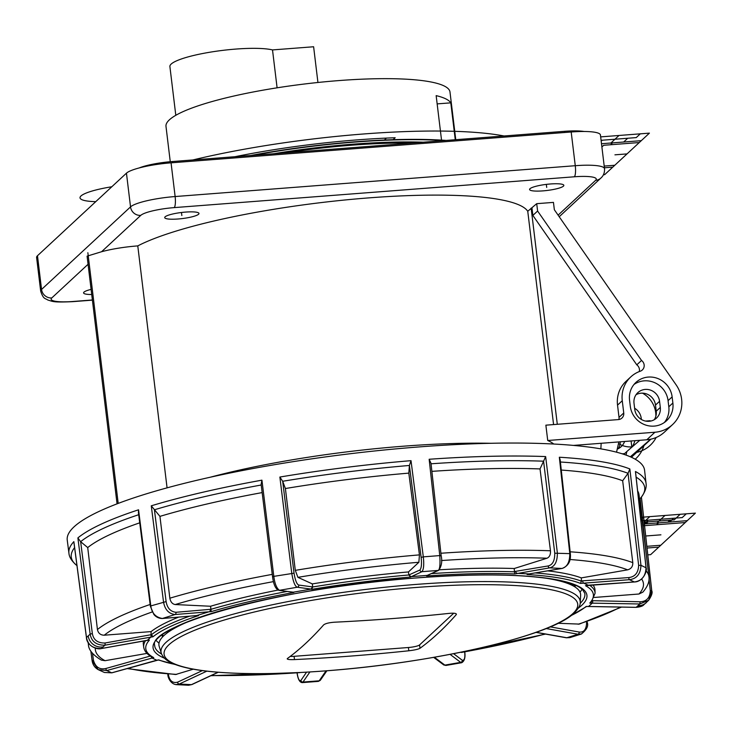 <?xml version="1.0" encoding="UTF-8"?>
<svg xmlns="http://www.w3.org/2000/svg" width="732" height="732" viewBox="0 0 732 732"><rect width="100%" height="100%" fill="white"/><g stroke="black" fill="none" stroke-linecap="round" stroke-linejoin="round"><path stroke-width="1.1" d="M553.575 424.578L527.754 211.274L536.712 203.679L537.599 211.026L641.516 360.455A6.277 5.993 -132.9 0 1 640.308 371.188A29.481 28.182 47.1 0 0 630.783 376.916A29.481 28.182 47.1 0 0 622.264 400.733L623.746 412.985A6.277 5.993 -132.9 0 1 618.403 419.582L545.871 425.173L547.728 440.499L654.92 432.237A31.366 29.985 47.1 0 0 672.552 424.587A31.366 29.985 47.1 0 0 676.075 384.785L554.344 209.736L553.456 202.389L536.712 203.679M654.92 432.237L646.813 439.767L573.485 445.413M646.813 439.767A31.366 29.985 47.1 0 0 664.436 432.118L672.552 424.587M636.017 394.749A13.176 12.59 -132.9 0 1 655.497 405.07L656.238 411.201A13.176 12.59 -132.9 0 1 654.243 419.72M660.301 407.44A13.176 12.59 47.1 0 1 656.494 418.082A13.176 12.59 47.1 0 1 643.245 420.388A13.176 12.59 47.1 0 1 634.763 409.408L634.013 403.277A13.176 12.59 47.1 0 1 637.828 392.636A13.176 12.59 47.1 0 1 651.068 390.33A13.176 12.59 47.1 0 1 659.559 401.31L660.301 407.44L656.238 411.201M664.363 422.492A21.96 20.99 47.1 0 0 668.81 406.782L668.069 400.651A21.96 20.99 47.1 0 0 634.013 384.456M629.557 400.166L630.298 406.297A21.96 20.99 47.1 0 0 644.444 424.597A21.96 20.99 47.1 0 0 666.523 420.754A21.96 20.99 47.1 0 0 672.873 403.021L672.132 396.89A21.96 20.99 47.1 0 0 657.986 378.581A21.96 20.99 47.1 0 0 635.907 382.433A21.96 20.99 47.1 0 0 629.557 400.166M531.981 208.071L532.869 215.418L537.599 211.026M641.516 360.455L636.785 364.847L532.869 215.418M639.265 371.582A6.277 5.993 47.1 0 0 636.785 364.847M557.299 424.295L531.139 208.135M630.783 376.916L626.052 381.308A29.481 28.182 47.1 0 0 617.534 405.125L619.016 417.377A6.277 5.993 47.1 0 1 618.897 419.528M167.07 487.86L137.781 245.897A205.93 36.609 -6.9 0 1 356.228 198.93A205.93 36.609 -6.9 0 1 527.754 211.274M547.728 440.499A205.93 36.609 -6.9 0 1 553.74 444.031M635.211 459.211A31.366 29.985 47.1 0 0 635.907 458.589A31.366 29.985 47.1 0 0 643.931 445.678M137.781 245.897A41.221 7.329 173.1 0 0 101.574 251.735L87.081 256.145L117.056 503.845M185.562 212.088A17.248 3.065 173.1 0 0 164.718 217.614A17.248 3.065 173.1 0 0 178.132 218.987A17.248 3.065 173.1 0 0 198.976 213.47A17.248 3.065 173.1 0 0 185.562 212.088M550.427 183.979A17.248 3.065 173.1 0 0 529.584 189.506A17.248 3.065 173.1 0 0 542.988 190.878A17.248 3.065 173.1 0 0 563.841 185.361A17.248 3.065 173.1 0 0 550.427 183.979M91.107 289.396A17.248 3.065 173.1 0 0 83.585 292.901A17.248 3.065 173.1 0 0 91.72 294.511M37.478 255.733L41.559 289.442A37.643 6.689 173.1 0 0 40.681 291.153L36.6 257.444A37.643 6.689 -6.9 0 1 37.478 255.733L126.453 173.173A37.643 6.689 -6.9 0 1 171.059 162.833L571.189 131.998A37.643 6.689 -6.9 0 1 600.441 135.008L604.522 168.717A37.643 6.689 173.1 0 0 575.27 165.707L175.131 196.542A37.643 6.689 173.1 0 0 130.534 206.882A9.406 8.994 -132.9 0 0 140.773 215.373L101.574 251.735M490.971 443.29A227.103 40.37 173.1 0 0 209.983 477.291M190.851 620.571A212.362 37.753 173.1 0 0 159.201 646.429L161.278 653.182A211.109 37.533 -6.9 0 1 416.105 584.42A211.109 37.533 -6.9 0 1 580.229 602.482L580.632 595.427A212.362 37.753 173.1 0 0 543.73 577.868M456.429 614.166L456.21 614.679A2085.532 488.454 85.6 0 1 438.294 633.143A2085.532 488.454 85.6 0 1 419.976 648.305L419.564 644.929L453.73 613.224M287.182 658.864L287.411 658.516C286.724 659.413 289.076 659.77 294.493 659.587A2084.553 1992.403 -132.9 0 0 408.813 650.775C414.404 650.117 418.128 649.293 419.976 648.305M287.411 658.516A2085.532 488.454 -94.4 0 0 305.729 643.355A2085.532 488.454 -94.4 0 0 323.645 624.89C325.447 623.481 329.162 622.575 334.78 622.191A2084.553 1992.403 47.1 0 0 449.109 613.389C454.481 612.922 456.85 613.352 456.21 614.679L456.1 613.745M290.211 656.43A9.406 1.674 173.1 0 0 294.09 656.32L408.419 647.509A9.406 1.674 173.1 0 0 419.564 644.929M170.263 630.792A207.028 36.801 -6.9 0 1 174.93 627.434M560.831 580.732A207.028 36.801 -6.9 0 1 566.156 582.882M600.862 448.872L601.155 443.281M655.881 416.151A25.098 23.982 47.1 0 0 642.513 393.157M620.251 441.808A14.118 13.487 -132.9 0 1 618.311 448.661M650.62 439.227L630.334 456.795M618.879 441.918L616.536 452.193M626.034 455.094L626.848 451.516L639.786 440.307M632.21 446.868A25.098 23.982 47.1 0 0 634.891 440.682M626.848 451.516L623.81 454.325M624.606 441.478A14.118 13.487 -132.9 0 1 621.203 446.639A14.118 13.487 -132.9 0 1 617.232 449.155M148.633 640.161L101.272 648.561A1.885 0.476 -100.2 0 0 101.336 648.525C92.909 648.735 87.95 645.057 86.477 637.499L73.859 541.643A290.668 51.67 173.1 0 0 68.918 553.072L67.243 540.134A290.778 51.698 -6.9 0 1 74.042 526.839A290.778 51.698 173.1 0 1 384.565 449.96A290.778 51.698 173.1 0 1 644.581 470.273L646.036 483.239A290.668 51.67 173.1 0 0 635.44 471.499L635.641 473.329M101.272 648.561C96.066 650.117 86.577 644.819 86.44 637.572L90.137 634.095L77.885 537.901L80.639 541.689L87.712 547.573A282.314 50.188 -6.9 0 1 139.72 522.831M453.575 653.685L462.295 660.264C464.509 660.603 465.287 657.702 464.637 651.572M545.523 634.077L460.858 652.23M445.953 665.443L444.873 665.114L460.675 662.369L461.746 662.698C464.555 661.023 465.543 657.345 464.719 651.654M637.636 490.916A282.314 50.188 -6.9 0 1 639.027 494.805L648.927 576.624A282.314 50.188 -6.9 0 0 646.054 570.759M431.871 471.362A282.314 50.188 -6.9 0 1 540.024 468.928L543.583 461.206L554.755 553.2C554.829 560.611 552.642 564.866 548.195 565.946L515.209 571.418L516.746 573.321L529.016 573.915L527.086 574.519L528.321 574.135M561.27 470.054A282.314 50.188 -6.9 0 1 622.658 480.759L628.038 473.32L638.633 565.369C638.331 572.726 635.056 576.798 628.797 577.585L582.516 580.833L583.212 582.928L588.208 585.207L586.295 585.536M312.317 583.907L297.906 577.338L295.298 570.356A282.314 50.188 -6.9 0 1 419.436 554.883L418.878 562.268L408.456 571.939A227.734 40.489 173.1 0 0 312.317 583.907L312.692 586.972L311.667 589.361A225.849 40.15 173.1 0 1 410.506 577.054L408.923 574.949L419.93 569.99C421.467 568.142 421.861 563.933 421.129 557.372L409.398 465.47L411.018 460.666L423.306 556.86L439.767 555.588L429.153 459.266L430.983 463.246L441.176 555.753C442.403 561.371 441.579 566.22 438.706 570.292M431.038 463.795A288.829 51.35 173.1 0 1 543.583 461.187L545.651 456.576L557.354 552.87C557.427 561.59 554.865 566.586 549.668 567.867L514.806 573.934L514.431 571.665L515.209 571.418M562.368 568.352A1.885 1.363 -99.4 0 1 562.103 568.444C568.316 566.01 571.07 561.078 570.347 553.648L554.755 553.2M529.428 573.851L562.084 568.444A1.885 1.363 -99.4 0 1 561.874 568.462C567.181 567.09 569.816 562.094 569.78 553.474L559.339 457.235L560.172 459.879L570.347 553.648M560.401 462.011A288.829 51.35 173.1 0 1 628.047 473.311L629.859 468.956L640.957 565.305C640.601 573.961 636.749 578.756 629.401 579.689A1.885 0.549 -94 0 1 628.797 577.585M646.036 567.785L640.957 565.305L638.633 565.369M634.553 581.94A1.885 0.549 -94 0 1 634.47 581.967A1.885 0.549 -94 0 1 634.379 581.958C641.818 580.943 645.697 576.166 646.017 567.611L635.44 471.499M641.369 497.119L651.7 590.687M278.05 590.074A227.734 40.489 173.1 0 0 210.56 606.252L211.209 611.623L175.04 614.523A1.885 1.308 -94.9 0 0 175.945 612.291C170.529 611.65 167.253 608.082 166.118 601.603L150.81 605.922C151.789 613.16 155.66 617.341 162.403 618.485L175.04 614.523C168.689 613.755 164.856 609.564 163.52 601.933L151.268 505.812L159.942 516.371A282.314 50.188 -6.9 0 1 262.157 492.59M419.436 554.883L408.813 473.128L409.398 465.47A288.829 51.35 173.1 0 0 282.68 481.281L294.035 573.183L273.814 576.368C274.729 583.614 276.605 588.263 279.441 590.321L297.265 587.22L311.1 589.095L293.276 592.197L278.91 590.331A1.885 1.803 -82.3 0 0 279.441 590.321L292.544 592.206M295.298 570.356L285.398 488.528L282.68 481.29L279.871 477.044L291.757 573.248C293.175 581.766 295.014 586.423 297.265 587.22A1.885 1.803 97.7 0 0 298.775 585.051L312.573 586.918L311.1 589.095L311.667 589.361M408.456 571.939L408.849 575.013M285.398 488.528A282.314 50.188 -6.9 0 1 408.813 473.128M150.911 655.872L151.78 657.94L156.776 660.218L111.722 672.818L104.42 672.479L98.262 669.67L106.744 670.558L111.722 672.818A1.885 0.485 -105.6 0 0 111.831 672.836L104.42 672.479M158.277 659.953L156.959 660.182M92.516 653.356L93.412 660.154C95.398 667.053 99.525 669.844 105.792 668.517A1.885 0.485 74.3 0 0 106.744 670.558L153.711 657.601L152.302 657.254C147.214 654.545 144.341 651.16 143.692 647.088A227.734 40.489 -6.9 0 1 145.613 640.61M147.004 653.402L105.051 660.694L101.364 660.108C92.863 655.039 88.545 649.824 88.398 644.453A282.314 50.188 -6.9 0 1 88.352 642.778M73.859 541.643L74.051 543.162M178.663 617.113A227.734 40.489 173.1 0 0 151.103 631.597L151.048 636.904L147.434 640.253L101.336 648.525L104.932 645.185C96.432 645.304 91.5 641.607 90.137 634.095L92.351 633.592L80.639 541.689M189.716 616.161A227.734 40.489 -6.9 0 0 151.469 634.671L153.034 636.749L104.932 645.185A1.885 0.467 -100.2 0 0 104.941 643.016C97.704 643.117 93.504 639.978 92.351 633.592M138.549 509.801L138.403 512.427L150.353 606.197L150.81 605.922L138.549 509.801A290.668 51.67 173.1 0 0 77.885 537.901M166.118 601.603L154.406 509.783A288.829 51.35 173.1 0 1 261.214 485.014M261.928 480.165L261.132 484.355L272.56 576.825L273.814 576.368L261.928 480.165A290.668 51.67 173.1 0 0 151.268 505.812M294.035 573.183C295.243 580.421 296.826 584.383 298.775 585.051M440.902 553.246A282.314 50.188 -6.9 0 1 550.473 550.775L540.024 468.928M570.146 551.8A282.314 50.188 -6.9 0 1 632.805 562.67L622.658 480.759M151.103 631.597L104.237 635.211C100.504 635.129 98.225 633.244 97.429 629.538L87.712 547.573M210.56 606.252L175.177 604.55C172.349 604.046 170.565 601.933 169.842 598.2L159.942 516.371M550.473 550.775C550.702 554.572 549.558 557.061 547.042 558.223L514.221 568.517L514.431 571.665M143.582 640.976A227.734 40.489 173.1 0 0 143.316 644.032L143.692 647.088M514.221 568.517A227.185 40.388 173.1 0 0 439.447 569.798M632.805 562.67C632.915 566.467 631.185 568.856 627.617 569.844L581.299 577.896A227.185 40.388 173.1 0 0 547.591 570.85M300.065 672.516L210.88 675.709M193.275 669.185L175.607 674.52L127.011 668.591M648.927 576.624C649.714 581.336 647.692 586.506 642.87 592.133L638.999 594.009L594.293 597.458M589.47 585.143A226.893 40.333 -6.9 0 1 595.089 593.268L594.988 590.01A227.185 40.388 173.1 0 0 592.847 584.905M621.66 607.029L579.323 624.094L558.049 623.28M196.716 615.548L209.828 611.54L210.651 609.308L175.945 612.291M410.506 577.054L421.934 571.692L438.111 570.448A1.885 1.821 -114.4 0 0 438.706 570.301L427.204 575.398L410.954 576.651L408.923 574.949M588.784 606.252L592.554 602.884L592.828 600.679L640.152 601.777C646.612 601.512 649.998 597.788 650.291 590.605L649.019 579.094M159.027 643.108A215.812 38.366 -6.9 0 1 156.346 640.656M580.009 592.17A215.812 38.366 173.1 0 0 582.022 589.15M162.541 636.977A207.97 36.975 -6.9 0 1 162.193 635.522A207.97 36.975 -6.9 0 1 162.156 635.01M575.132 587.046A207.97 36.975 173.1 0 0 575.123 585.554A207.97 36.975 173.1 0 0 575.041 585.042M163.382 636.108A207.97 36.975 -6.9 0 1 162.522 634.736M574.108 586.405A207.97 36.975 173.1 0 0 574.62 584.868M318.374 681.373L319.189 680.815L303.011 682.059L302.206 682.617C299.58 682.352 297.851 679.003 297.018 672.589M306.571 672.159L300.925 680.421C299.269 681.455 297.979 678.82 297.064 672.498M527.086 574.519A225.017 40.004 173.1 0 1 580.485 583.404L581.418 581.025L582.516 580.833M581.299 577.896L581.418 581.025M529.227 573.906L561.874 568.462L549.668 567.867A1.885 1.363 -99.4 0 1 548.195 565.946M588.382 585.197L634.379 581.958L629.401 579.689L580.485 583.404M640.143 498.638L646.887 559.77M650.291 590.605L651.755 590.761L648.662 600.277L639.786 603.982L636.19 607.322L586.616 606.425M641.406 497.074L651.755 590.761C652.724 592.536 651.69 595.711 648.662 600.277L643.895 604.714L636.099 607.359L586.387 606.471M586.542 621.651L586.607 622.163C586.506 629.273 584.044 632.567 579.204 632.045L550.208 626.857M581.647 633.912L578.024 634.241A1.885 1.244 -79.9 0 0 579.204 632.045M570.072 637.563L566.824 637.755L578.024 634.241L546.127 628.541M585.481 585.682A225.017 40.004 173.1 0 1 589.763 603.104L591.163 602.271L595.089 593.268M428.037 575.142L438.111 570.448C439.804 569.615 440.353 564.665 439.767 555.588L441.131 555.826M419.93 569.99A1.885 1.821 65.7 0 0 421.934 571.692C423.7 569.523 424.157 564.582 423.306 556.86L421.129 557.372M206.845 671.162L179.249 684.045L191.455 684.64L188.49 685.234M202.371 670.604L177.519 682.206A1.885 1.299 -115 0 0 179.249 684.045L175.854 684.603M177.519 682.206C172.551 683.368 169.485 680.769 168.342 674.401L168.296 674.026M149.017 640.171L147.297 640.28M196.908 615.539L162.211 618.522A1.885 1.308 -94.9 0 0 162.403 618.485L197.283 615.511M92.177 660.712L98.262 669.67C94.785 667.712 92.735 664.702 92.104 660.639L92.177 660.712M455.762 139.702L449.988 92.012A143.033 25.428 173.1 0 0 338.815 80.584A143.033 25.428 -6.9 0 0 165.99 126.38L170.263 161.708M437.15 103.889L450.802 102.846A143.033 25.428 173.1 0 0 436.153 95.627L441.616 140.791M450.802 102.846L455.267 139.739M317.935 82.487L313.616 46.757L272.514 49.922A54.58 9.699 -6.9 0 0 211.017 52.036A54.58 9.699 -6.9 0 0 169.897 66.539L175.799 115.308M277.099 87.822L272.514 49.922M564.775 132.492L564.628 131.312A31.366 5.572 -6.9 0 1 584.173 131.495M564.628 131.312L172.404 161.534A31.366 5.572 -6.9 0 0 139.208 167.93M87.858 252.705L118.2 503.415M656.147 437.489A31.366 29.985 -132.9 0 1 635.056 452.705M624.579 453.62L622.182 453.803M645.542 421.074L650.117 420.717M634.617 408.246A13.176 12.59 -132.9 0 1 641.232 418.311L641.378 419.463M631.085 440.975L631.798 446.877M632.247 446.831A21.96 20.99 -132.9 0 1 618.503 443.565M660.923 534.827L645.706 535.998L660.923 534.827M658.754 547.133L647.033 548.03L658.754 547.133M660.786 545.249L646.841 546.319L660.786 545.249M640.546 517.35L695.4 513.123L650.647 554.655L647.793 554.874L650.647 554.655L695.4 513.123L640.546 517.35M687.284 520.653L642.568 524.103L687.284 520.653M642.778 525.805L685.262 522.538L642.778 525.805M656.549 524.743L658.58 522.868L656.549 524.743M648.168 520.214L644.114 523.984M673.705 518.247L669.652 522.008M643.712 517.103L640.811 519.793M640.921 520.772L682.224 517.588L686.277 513.827M656.879 522.996L664.995 515.465L656.879 522.996M250.71 155.495A180.237 32.043 -6.9 0 1 446.273 140.434M253.235 155.303A178.8 31.787 -6.9 0 1 443.748 140.626M284.968 152.86A163.108 28.996 -6.9 0 1 412.015 143.069M273.677 153.729A168.131 29.893 -6.9 0 1 423.306 142.2M614.935 154.827L627.04 153.903M612.776 167.134L604.412 167.784M639.274 142.539L603.699 145.284L601.887 146.967M604.202 166.073L614.798 165.258M600.67 136.884L649.412 133.132L604.659 174.664L603.424 174.756M641.305 140.663L601.494 143.728M610.57 144.753L612.592 142.868M235.018 156.703A189.771 33.736 -6.9 0 1 395.188 137.744L393.084 139.693M239.355 155.834L241.02 156.245M386.459 138.092L384.053 140.315M602.18 140.224L601.182 141.148M627.727 138.256L623.664 142.017M601.082 140.306L636.236 137.598L640.299 133.837M95.755 201.657A41.221 7.329 -6.9 0 1 80.987 195.966A41.221 7.329 -6.9 0 1 111.804 186.77M192.9 159.951A219.261 38.979 -6.9 0 1 504.083 135.978M610.9 143.005L619.007 135.475L610.9 143.005M645.935 523.837L648.104 521.834M667.831 522.154L669.99 520.141M649.796 516.636L643.84 522.163L674.245 519.821L680.202 514.294M181.481 212.5L181.847 215.537M546.337 184.382L546.712 187.429M672.873 403.021L668.81 406.782M672.132 396.89L668.069 400.651M558.104 215.144L595.628 180.328A28.228 5.023 173.1 0 0 574.355 176.787L174.216 207.614A28.228 5.023 173.1 0 0 140.773 215.373M88.06 264.279L51.798 297.933A28.228 5.023 173.1 0 0 73.072 301.474L92.388 299.983M51.798 297.933A9.406 8.994 -132.9 0 1 41.559 289.442L130.534 206.882L126.453 173.173M73.072 301.474A9.406 2.205 85.6 0 1 72.688 301.657L92.406 300.138M595.628 180.328A9.406 8.994 47.1 0 0 600.917 178.032C603.525 175.735 604.724 172.633 604.522 168.717M574.355 176.787A9.406 2.205 -94.4 0 0 575.27 165.707L571.189 131.998M174.216 207.614A9.406 2.205 -94.4 0 0 175.131 196.542L171.059 162.833M623.746 412.985L619.016 417.377M622.264 400.733L617.534 405.125M659.559 401.31L655.497 405.07M326.005 670.832A208.336 37.039 -6.9 0 1 168.973 644.718A208.336 37.039 173.1 0 1 415.813 587.494A208.336 37.039 173.1 0 1 572.854 613.599A208.336 37.039 -6.9 0 1 326.005 670.832M408.813 650.775L408.419 647.509M294.493 659.587L294.09 656.32M166.191 633.665L170.336 629.822M571.18 584.877L574.108 584.658M572.095 583.889L569.395 584.099M650.931 439.154L631.405 457.271M462.295 660.264A1.885 1.738 127.1 0 1 460.675 662.369L450.079 654.362M461.746 662.698L445.889 665.452L443.574 664.812A1.885 1.738 -53.1 0 0 444.873 665.114L434.369 657.235M639.576 499.343L641.122 497.431A288.829 51.35 173.1 0 0 636.117 477.154M545.651 456.576A290.668 51.67 173.1 0 0 429.153 459.266M629.859 468.956A290.668 51.67 173.1 0 0 559.339 457.235M411.018 460.666A290.668 51.67 173.1 0 0 279.871 477.044M74.6 547.6A288.829 51.35 173.1 0 0 76.97 565.598M138.687 514.715A288.829 51.35 173.1 0 0 80.63 541.68M111.914 672.763A1.885 0.485 -105.6 0 1 111.831 672.836L158.496 659.953M105.792 668.517L150.298 656.046M93.412 660.154L92.104 660.639L90.85 651.141M88.188 635.815A12.545 11.996 47.1 0 0 103.02 646.878M272.643 576.908L272.56 576.816C273.622 584.822 275.744 589.324 278.91 590.331M408.849 574.995A227.734 40.489 -6.9 0 0 312.692 586.972L312.573 586.918M97.429 629.538A282.314 50.188 -6.9 0 1 150.133 604.476M169.842 598.2A282.314 50.188 -6.9 0 1 272.258 574.373M441.46 560.547A276.037 49.071 -6.9 0 1 547.042 558.223M297.906 577.338A276.037 49.071 -6.9 0 1 418.878 562.268M104.237 635.211A276.037 49.071 -6.9 0 1 152.201 611.961M105.051 660.694A276.037 49.071 -6.9 0 1 95.325 648.159M569.981 559.495A276.037 49.071 -6.9 0 1 627.617 569.844M545.148 634.004A276.037 49.071 -6.9 0 1 461.352 652.45M299.964 672.607A276.037 49.071 -6.9 0 1 211.2 675.554M176.686 674.382A276.037 49.071 -6.9 0 1 127.908 668.334M641.607 578.994A276.037 49.071 -6.9 0 1 638.999 594.009M620.626 607.002A276.037 49.071 -6.9 0 1 578.143 624.25M175.177 604.55A276.037 49.071 -6.9 0 1 273.448 581.62M210.651 609.308L210.935 609.317A227.734 40.489 -6.9 0 1 287.209 591.447M158.716 659.88A225.849 40.15 173.1 0 0 174.948 664.372M149.42 640.107A225.849 40.15 173.1 0 0 153.711 657.601M198.573 615.585A225.849 40.15 173.1 0 0 153.034 636.749M293.834 592.462A225.849 40.15 173.1 0 0 211.209 611.623M514.806 573.934A225.017 40.004 173.1 0 0 426.591 575.974M589.763 603.104L639.786 603.982L640.152 601.777M570.987 615.621A225.017 40.004 173.1 0 0 586.149 606.453M578.362 608.091A218.52 38.851 173.1 0 0 417.094 577.868A218.52 38.851 173.1 0 0 208.565 614.34A218.52 38.851 173.1 0 0 164.425 658.178M580.137 603.388A216.645 38.512 173.1 0 0 584.767 593.268L582.571 589.653C578.893 585.966 570.814 582.809 558.333 580.211C526.171 574.108 479.067 573.339 417.011 577.905C287.429 586.231 147.37 625.403 154.662 645.313A216.645 38.512 173.1 0 0 161.58 654.042M309.901 671.958L303.011 682.059A1.885 1.757 -145.7 0 1 300.925 680.421M302.206 682.617L318.429 681.373L320.47 680.083A1.885 1.757 34.5 0 1 319.189 680.815L326.051 670.841M431.423 573.604A226.893 40.333 -6.9 0 1 514.44 571.811M535.092 572.927A226.893 40.333 -6.9 0 1 581.428 581.171M646.374 602.564A12.545 11.996 -132.9 0 1 638.112 605.657M636.017 607.313L636.099 607.359C640.244 606.974 642.842 606.096 643.886 604.714M587.11 621.45L587.21 622.337L586.607 622.163M587.21 622.337C588.665 625.887 586.707 629.785 581.327 634.031L569.908 637.609L566.412 637.792A1.885 1.244 -79.9 0 0 566.824 637.755L536.153 632.302M218.282 672.26L191.903 684.557A1.885 1.299 -115 0 1 191.455 684.64L218.054 672.241M167.756 673.98L167.857 674.694L168.342 674.401M151.149 634.708L104.941 643.016M172.551 162.714L172.404 161.534M40.681 291.153C43.499 299.644 45.091 298.07 47.873 300.047C53.125 301.474 52.53 302.581 72.688 301.657M559.211 216.736L600.917 178.032M635.23 459.22L635.907 458.589M580.229 602.482C580.531 604.989 578.564 608.457 574.318 612.876C551.507 636.044 433.765 662.872 325.95 670.841C280.374 674.282 242.338 674.565 211.85 671.692C195.316 670.082 182.671 667.502 173.914 663.97C167.216 661.417 162.998 657.821 161.278 653.182M571.372 584.969L574.327 584.749M650.958 439.154L631.423 457.28M641.122 497.431C645.139 492.023 646.777 487.292 646.036 483.239M77.089 565.69C71.892 561.389 69.174 557.189 68.918 553.072M86.44 637.572L73.914 542.412M162.211 618.522C158.826 618.403 156.044 617.049 153.866 614.459L150.353 606.197M88.398 644.453L88.151 642.458M320.47 680.083L326.884 670.777M635.596 472.424L646.091 567.693C647.591 570.621 643.117 581.839 634.461 581.967L585.902 585.646M443.574 664.812L433.646 657.363M566.412 637.792L535.961 632.375M570.42 616.042L586.643 606.453M529.291 573.897L527.735 574.382M191.903 684.557L188.636 685.244L176.229 684.64C170.556 684.036 167.793 677.375 167.857 674.694M158.304 659.98L175.625 664.629M196.789 615.548L197.942 615.603"/></g></svg>
